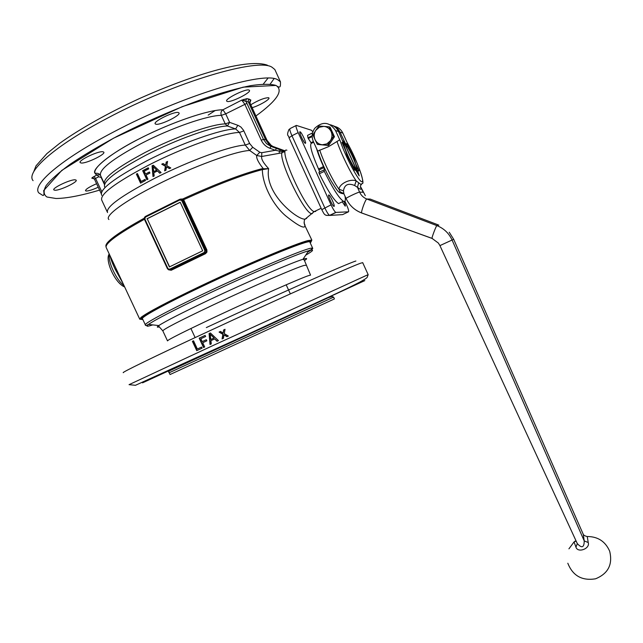 <?xml version="1.0" encoding="UTF-8"?>
<svg xmlns="http://www.w3.org/2000/svg" width="643" height="643" viewBox="0 0 643 643"><rect width="100%" height="100%" fill="white"/><g stroke="black" fill="none" stroke-linecap="round" stroke-linejoin="round"><path stroke-width="0.96" d="M110.106 255.882C110.861 259.354 112.605 263.919 115.338 269.578L123.134 283.716M300.064 131.799L300.128 131.823C301.752 132.386 306.968 143.984 305.304 143.309L305.224 143.276C303.609 142.738 298.344 131.019 300.064 131.799M344.037 201.492C345.227 204.361 345.621 205.913 345.203 206.162L342.269 201.814M328.806 194.958L328.943 194.998C330.502 195.528 335.445 206.644 334.014 206.395L333.862 206.355C332.31 205.832 327.327 194.604 328.806 194.958M310.207 242.829C312.096 241.189 311.148 240.852 307.354 241.8C295.836 244.444 244.324 266.154 199.885 287.381C168.104 302.62 148.967 312.699 142.465 317.626C140.624 319.129 140.729 319.724 142.794 319.418M311.14 241.543L311.855 240.112L308.198 240.53C296.56 243.158 244.252 265.165 199.129 286.73C166.867 302.21 147.464 312.45 140.921 317.457L139.772 319.241L141.195 319.29M249.074 90.084L249.404 90.317C251.678 92.439 230.507 102.968 227.132 101.409L226.738 101.16C224.319 99.094 245.996 88.34 249.074 90.084M102.88 151.748L103.764 152.118C106.047 154.183 86.17 163.756 81.187 163.009L80.19 162.623C77.787 160.605 98.186 150.816 102.88 151.748M98.234 187.217C92.922 189.637 88.967 190.907 86.371 191.035L85.495 190.762C85.599 189.235 89.297 186.896 96.603 183.721M250.778 104.769C258.582 100.099 264.53 97.752 268.637 97.736L268.895 97.921C270.341 99.207 259.073 105.741 252.112 107.694M75.167 179.815L76.139 180.144C78.149 181.905 59.823 190.641 54.928 190.256L53.859 189.918C51.745 188.19 70.529 179.268 75.167 179.815M178.384 112.549L178.955 112.871C181.366 115.105 160.22 125.498 155.903 124.212L155.236 123.866C152.688 121.68 174.374 111.062 178.384 112.549M269.867 148.26L275.341 150.277L276.434 148.412L270.96 146.403L272.937 146.443L268.549 143.727L265.495 139.459L263.477 139.386L246.036 101.433L248.335 101.924L248.254 100.34L249.259 99.151L246.928 98.636L245.939 99.842L246.036 101.433L241.728 100.115L244.734 104.07L261.251 140.174C263.1 144.056 265.969 146.757 269.867 148.26L270.96 146.403L266.548 143.67L263.477 139.386L261.251 140.174M249.846 102.655L266.941 140.182L265.495 139.459L248.335 101.924L249.894 102.776L249.822 101.208L250.834 100.035L246.928 98.636L241.72 100.115L222.912 109.792C221.023 111.143 220.501 112.999 221.345 115.37L225.259 123.906L227.429 126.004L235.651 128.954L239.493 132.466L245.272 145.085L249.693 150.486L256.742 155.502C256.123 158.057 258.333 162.486 263.373 168.787L261.725 168.771L262.36 169.607C262.489 185.489 273.797 206.146 286.127 216.217C299.236 226.593 305.505 229.519 304.951 225.01L304.01 222.848M183.834 200.102L182.974 200.061L206.194 250.151L206.242 251.807L205.069 253.037L205.455 253.72L206.95 252.104L206.877 249.886L183.834 200.102L182.58 200.335L181.39 199.217L179.807 199.29L179.895 199.949L181.744 200.648L204.852 250.553L205.68 250.223L182.58 200.335L181.744 200.648M306.687 218.371L305.192 219.094C298.448 220.613 264.193 194.106 268.645 168.643C263.381 163.009 261.074 158.958 261.725 156.482L261.749 152.721L259.78 152.254L252.731 147.263L249.621 143.485L243.584 130.344L240.924 127.057L238.376 125.506L229.607 122.355L227.429 126.004C213.902 126.157 176.624 139.298 146.178 155.059C116.029 171.118 102.221 181.832 104.761 187.193M250.674 104.584L266.941 140.182L269.98 144.418L272.503 146.274M101.755 191.654L95.566 178.4L98.733 176.769L97.157 174.92L93.982 176.552C92.126 177.556 91.491 178.151 92.078 178.336L94.015 178.585M181.053 199.121L182.974 200.061M204.852 250.553L204.217 252.466L197.393 255.769L197.899 256.388L204.723 253.093L205.776 251.879L205.68 250.223L206.877 249.886M176.704 266.355L176.431 265.905L169.688 269.168L170.21 269.771L176.704 266.355M263.614 169.43L263.373 168.796L268.645 168.643L262.36 169.607C242.684 174.743 216.434 184.79 183.617 199.724L182.668 199.008L180.442 199.097M164.608 170.861L165.428 166.32L161.731 164.19L163.113 163.539L165.653 165.114L166.215 162.084L167.582 161.457L166.786 165.661L170.797 167.968L169.406 168.611L166.537 166.867L165.95 170.226L164.608 170.861M152.889 175.394L152.061 165.846L153.299 165.227L161.08 172.557L159.753 173.208L157.471 170.958L153.846 172.758L154.183 175.973L152.994 176.576L152.889 175.394M153.717 171.617L156.884 170.17L153.09 166.505L153.717 171.617L156.659 170.154L153.09 166.505M159.898 173.136L157.471 170.958M153.211 176.463L152.295 165.87L153.396 165.315M252.193 332.383L275.268 321.765L252.193 332.383M144.86 381.773L165.982 372.056L144.86 381.773M176.616 367.153L199.145 356.785L176.616 367.153M318.912 301.704L341.264 291.424L318.912 301.704M145.278 324.723L142.529 318.848C139.635 317.988 163.362 304.822 200.294 287.276C251.895 262.609 309.154 239.156 309.797 241.929L309.95 242.266M209.417 337.422L209.096 333.556L210.39 332.961L218.443 340.621L217.069 341.256L214.706 338.901L210.936 340.645L211.274 343.933L210.02 344.503L209.417 337.422M222.06 338.949L222.872 334.304L219.086 332.069L220.493 331.418L223.097 333.066L223.643 329.955L225.026 329.32L224.254 333.645L228.345 336.056L226.939 336.699L224.013 334.874L223.426 338.322L222.06 338.949M214.063 337.985L210.173 334.256L210.808 339.48L214.063 337.985L210.173 334.256M217.27 341.16L214.706 338.901M210.229 344.415L209.305 333.476L210.398 332.97M169.23 372.755L170.057 374.531L334.416 298.931L333.596 297.138L332.013 296.495L328.219 297.733L170.21 370.481C168.595 371.413 168.265 372.168 169.222 372.739L333.596 297.138M345.572 144.177L342.703 140.713M312.185 136.557L308.262 138.51L307.965 137.803L312.185 135.705M311.067 142.698L308.262 138.51M312.289 134.403L312.048 133.149L312.498 133.23M330.928 125.144C335.043 125.899 338.041 128.198 339.93 132.056L342.832 133.093L347.276 142.907C356.158 158.483 365.32 182.725 361.848 181.696C359.115 182.371 344.929 155.694 340.131 140.664L339.697 139.836L328.621 146.612L317.714 151.065C320.753 160.388 325.133 170.194 330.84 180.49C337.133 190.497 337.84 192.265 341.682 193.447L343.169 193.519M576.377 541.575L575.276 541.342L575.943 540.642M330.365 140.777L327.56 145.214L322.304 144.771L326.837 143.887L330.365 140.777C332.198 137.835 332.455 134.765 331.137 131.566C329.602 128.479 327.166 126.743 323.823 126.366L319.29 127.266L315.769 130.384L318.856 126.028L329.095 126.808L333.46 136.42L330.365 140.777M342.832 133.093C341.144 129.581 338.443 127.362 334.754 126.438M315.022 139.579L312.996 134.837L315.769 130.384C313.953 133.334 313.704 136.396 315.022 139.579C316.549 142.658 318.976 144.386 322.304 144.771L317.345 144.41L315.022 139.579M329.095 126.808L330.108 127.177L334.448 136.742L328.581 145.487L317.345 144.41M334.448 136.742L333.46 136.42M328.581 145.487L327.56 145.214M357.693 173.433L357.018 168.562M355.282 163.041L358.746 170.282L358.923 170.877L357.709 170.66L359.212 175.909L355.82 170.323L354.55 170.098L347.027 155.518L345.548 150.438L341.972 142.328L343.322 142.738L342.293 143.244M340.131 140.664L335.517 130.473C329.473 121.857 322.569 121.109 314.805 128.23C311.911 132.394 311.421 136.822 313.334 141.492L316.581 148.629C318.02 153.621 320.31 159.601 323.461 166.561L324.578 170.049L323.887 169.945L324.305 171.368C332.696 188.335 339.062 198.309 343.394 201.275C345.211 202.111 345.765 200.439 345.042 196.252M345.05 143.51L346.649 143.767L347.035 144.418L353.971 158.009L355.434 162.968M339.93 132.056L345.347 143.365M344.126 141.323L343.507 141.629M319.692 150.012C323.606 162.084 333.122 181.366 338.982 189.195L343.458 190.899C344.495 184.629 348.217 182.837 354.639 185.506L356.198 180.876C350.258 178.465 339.512 183.665 338.982 189.195L340.067 191.775L343.764 193.519M343.925 193.832L343.458 190.899M354.639 185.506L357.468 187.306L358.69 182.789L356.198 180.876C350.523 172.911 341.055 153.516 336.996 141.46M340.067 191.775L341.682 193.447L343.933 193.856M365.312 195.665L361.093 187.611L363.158 192.289L359.582 192.088C361.069 195.359 363.472 197.666 366.783 199.008C365.449 199.322 360.771 212.118 361.688 212.954L361.744 213.018C354.671 210.317 349.462 205.495 346.119 198.55L346.111 198.55C345.146 198.293 357.902 192.177 359.582 192.088L357.468 187.306C360.498 189.757 361.712 189.862 361.093 187.611L360.426 186.687M361.374 184.726L358.69 182.789M583.249 534.18L584.23 540.916L588.224 542.523L587.252 536.519C597.894 536.551 605.36 541.438 609.66 551.172C612.9 564.393 608.198 573.604 595.571 578.796C582.06 581.007 572.809 575.823 567.809 563.228M438.1 224.841L370.215 199.073L366.783 199.008L436.83 225.597C443.839 228.378 448.918 233.184 452.069 240.024L584.23 540.916C584.149 547.651 581.843 548.535 577.293 543.576L575.959 547.209C577.872 553.342 590.378 548.6 588.224 542.523M484.364 342.012L482.338 337.607M474.1 319.74L471.624 314.732M478.593 329.481L477.452 327.006M477.219 326.507L475.595 322.987M475.378 322.513L474.478 320.568M481.945 336.755L479.911 332.351M343.322 142.738L338.556 131.558C336.819 127.957 334.055 125.682 330.261 124.75M317.771 151.25L316.581 148.629M351.367 163.266L355.426 170.258M312.176 136.34L308.182 138.333M307.965 137.803L307.563 135.376L312.048 133.141M323.847 169.961L318.928 172.372L319.338 173.795C327.745 190.738 334.151 200.672 338.548 203.598L340.46 202.682M313.663 142.216L311.791 143.14C309.09 143.831 311.341 152.447 318.526 168.98L319.7 171.986M311.943 142.264L312.112 142.987M357.042 172.364L356.68 170.467L344.254 143.035L342.92 141.356M342.888 141.259L344.431 143.092L356.849 170.499L357.154 172.541M344.254 143.035C343.7 143.019 343.756 144.201 344.431 146.58C346.456 152.881 349.414 159.408 353.304 166.159L356.68 170.467M356.849 170.499L356.568 166.802C354.566 160.613 351.657 154.207 347.863 147.577L344.431 143.092M343.024 142.891L345.066 149.377M210.808 339.48L213.862 338.065M192.402 341.329L193.535 340.798L197.361 349.02L201.597 347.059L202.111 348.16L196.742 350.644L192.402 341.329L193.535 340.814M196.959 350.548L192.619 341.24M197.361 349.02L201.597 347.067M202.199 341.626L206.331 339.713L206.845 340.814L202.714 342.727L204.691 346.971L203.534 347.509L199.185 338.162L205.117 335.405L205.631 336.514L200.857 338.732L202.199 341.626L206.331 339.713M203.735 347.413L199.394 338.081L205.117 335.421M222.261 338.861L223.073 334.223L219.287 331.981L220.501 331.426M223.097 333.066L223.844 329.875L225.026 329.337M224.013 334.874L224.576 335.236M227.132 336.611L224.777 335.156M136.38 174.108L137.417 173.538L141.122 181.503L145.045 179.381L145.535 180.45L140.576 183.142L136.38 174.108L137.473 173.658M140.769 183.038L136.629 174.124M141.122 181.503L145.093 179.493M145.543 173.996L149.441 171.97L149.94 173.039L146.041 175.065L147.954 179.18L146.869 179.751L142.666 170.692L148.252 167.775L148.75 168.844L144.241 171.191L145.543 173.996L149.489 172.083M147.054 179.654L142.899 170.716L148.308 167.887M164.857 170.741L165.653 166.344L161.964 164.214L163.234 163.611M165.653 165.114L166.449 162.108L167.558 161.594M166.537 166.867L167.092 167.212M169.511 168.562L167.317 167.236M180.225 202.32L147.223 218.757L169.591 266.829M146.99 218.765L180.185 202.232L202.682 250.802L169.398 266.925L147.223 218.757M168.49 269.771L171.231 270.253L170.596 269.706L205.085 253.045L205.889 252.402L204.691 253.093L204.217 252.466M261.725 168.771C241.945 173.915 215.59 184.002 182.668 199.008L182.17 199.282M169.688 269.168L167.437 268.718L168.651 269.827L169.913 269.875M100.228 174.832L97.157 174.92L93.982 176.552L95.566 178.4L94.505 179.236L101.144 193.447M246.928 98.636L241.752 100.115M272.937 146.443L285.138 150.92L281.923 152.841C279.062 161.481 304.485 213.46 311.542 213.629L312.088 213.701L313.382 212.11M284.359 151.507L280.517 149.956L279.343 151.081L283.901 152.061M261.749 152.721L275.341 150.277L279.343 151.081L279.191 153.323L281.923 152.841M101.747 195.376C98.861 189.822 113.867 178.304 146.781 160.83C180.426 143.461 221.522 128.946 235.651 128.954L237.83 125.289M108.932 219.528C104.182 216.201 123.946 201.412 156.715 184.943C192.386 166.794 235.579 151.009 249.693 150.486L252.731 147.263M279.191 153.323L261.725 156.482L256.742 155.502L259.78 152.254M303.584 140.841L303.665 141.412M344.913 201.179L346.481 204.635C348.369 208.951 349.036 211.354 348.474 211.82L335.775 212.415C334.609 211.579 333.034 209.055 331.041 204.836L298.175 132.627C296.134 127.949 295.531 125.546 296.367 125.409L311.461 130.256L312.884 131.863M115.338 269.578L116.287 269.079M326.146 215.357L329.562 215.389C328.372 214.569 326.781 212.053 324.795 207.842L291.946 135.745L289.02 137.803L321.741 209.578M321.821 209.61L331.041 204.836M263.317 84.072L267.978 78.189M33.082 180.659C25.415 172.131 54.727 145.768 107.469 118.151C175.957 81.581 258.952 57.42 272.15 67.338L274.858 69.548L275.726 71.469M274.047 78.695L270.173 84.12M274.858 69.548L280.469 81.886L277.84 79.845C265.004 70.714 182.387 95.534 113.835 131.839C61.053 159.271 31.467 184.983 38.853 192.924L42.687 195.359C43.925 195.874 44.254 194.282 43.668 190.585L61.776 170.411L113.457 138.229L182.395 106.593L243.215 87.143L275.968 85.431C283.804 90.358 277.117 100.549 255.906 115.997M99.585 190.119C81.026 195.625 66.478 198.414 55.949 198.486L46.955 197.015C43.491 194.668 43.218 190.867 46.119 185.594C50.99 179.518 59.148 172.292 70.601 163.917C83.815 155.051 99.392 145.816 117.339 136.187C146.242 121.463 175.105 108.94 203.927 98.612C221.811 92.672 237.388 88.348 250.657 85.648C262.231 83.944 270.663 83.879 275.96 85.439C280.822 88.919 280.452 86.291 280.469 81.886M215.14 110.548L208.187 115.097M171.231 270.253L205.455 253.72M107.534 212.552C105.492 207.247 121.085 195.898 154.328 178.497C189.082 160.75 231.263 145.471 245.272 145.085L249.621 143.485M107.164 211.748L101.787 200.246C99.544 194.532 115.025 182.893 148.22 165.339C182.95 147.464 225.291 132.442 239.493 132.466L243.85 130.891M104.52 184.019C102.422 178.545 116.021 168 145.318 152.375C175.234 136.871 211.893 123.995 225.259 123.906L229.607 122.355L225.709 113.843L246.992 103.322M241.72 100.115L222.912 109.792L225.709 113.843L221.345 115.37C207.866 115.234 171.118 127.957 141.219 143.542C111.946 159.255 98.419 169.969 100.629 175.692L104.134 183.191M315.753 211.426L314.162 211.627C305.136 209.514 277.117 146.427 286.882 150.213M92.078 178.336L93.54 178.272M145.342 216.482L144.37 217.672L144.458 219.271M167.863 268.461L144.852 219.03L145.463 217.117L179.895 199.949M167.461 268.686L144.442 219.311L144.852 219.03M179.759 199.314L145.398 216.45L145.463 217.117M179.405 199.491L147.143 215.582M159.279 326.877C156.812 327.512 156.659 327.078 158.829 325.567C165.187 321.371 182.065 312.771 209.473 299.767C247.868 281.594 292.284 262.44 302.99 259.274L304.903 258.727C307.394 258.14 307.25 258.743 304.469 260.544M167.453 340.774L162.856 330.936C162.663 329.602 179.381 320.953 213.018 305.007C252.386 286.44 297.299 267.038 304.364 265.374L306.052 265.31M167.518 340.903C167.477 339.906 184.292 331.483 217.961 315.657C257.353 297.211 302.106 277.527 308.994 275.493L310.545 275.124L304.235 259.981L302.99 259.274L308.632 250.762L310.722 250.215C314.274 249.532 312.602 251.18 305.714 255.167M142.537 382.85L364.814 280.605M366.759 275.268L213.163 345.46L129.05 384.659L135.448 385.302L245.939 335.148C307.643 306.293 361.599 283.113 367.089 277.495L368.174 274.674L366.759 275.268M123.4 372.643C120.08 373.253 153.629 356.857 206.942 332.085C276.41 299.751 353.602 265.302 361.189 263.019L362.74 262.738M355.892 261.018C348.168 263.14 273.396 296.294 206.315 327.592M310.882 248.214C303.022 249.363 249.894 271.796 203.381 293.923C166.433 311.413 142.617 324.361 145.414 325.004C145.262 325.816 146.274 325.623 148.453 324.426C155.212 319.732 173.883 310.095 204.466 295.523C247.37 275.14 297.026 253.913 308.632 250.762L310.931 249.822L312.619 248.11L310.882 248.214M307.675 252.209C311.606 249.83 313.254 248.463 312.619 248.11L309.797 241.929M152.761 324.9L152.463 324.996C146.877 326.781 145.535 326.596 148.453 324.426L158.829 325.567L159.014 326.58L162.759 330.767M368.182 274.714L362.676 262.593M332.937 295.274L171.593 369.484M574.914 541.181L574.175 542.202L575.959 547.209M353.971 158.009L353.329 158.323M587.123 536.519C584.768 535.94 583.426 535.089 583.105 533.971L453.677 239.292L439.925 245.61L577.293 543.576M449.216 232.211L453.677 239.3M353.578 157.141L352.935 157.455M358.746 170.282L357.894 170.692M347.035 144.418L346.111 144.876M346.649 143.767L345.645 144.265L346.657 143.775M438.847 225.122L436.83 225.597C436.058 226.055 431.638 237.757 432.008 238.36L438.381 243.07L439.925 245.61M432.554 238.609L361.744 213.018M335.517 130.473L338.556 131.558M323.919 167.582L318.984 170.001M323.461 166.561L318.526 168.98M324.305 171.368L319.338 173.795M299.638 161.096L312.297 188.857M144.241 218.194C117.227 233.168 104.479 242.636 105.991 246.599M197.393 255.769L176.431 265.905M98.733 176.769L101.514 177.572M101.256 177.709L104.431 184.501M100.332 175.153C99.368 173.666 97.623 173.047 95.1 173.297C90.976 170.13 109.021 153.749 140.809 138.012C172.22 122.041 208.734 109.696 222.912 109.792L222.912 109.792C208.179 109.664 169.101 123.167 137.08 139.925C104.946 156.667 88.308 172.019 97.157 174.92L100.228 174.84M249.814 101.417L250.834 100.035M249.251 99.159L250.85 100.067L249.91 102.743L250.714 104.672M271.169 145.414L266.974 140.254M280.517 149.956L276.434 148.412M139.619 318.912L106.352 247.86C103.989 244.187 116.68 234.655 144.418 219.271M124.019 285.588C116.56 280.525 107.485 261.154 109.471 254.524M298.175 132.627L291.946 135.745C289.913 131.068 289.326 128.664 290.186 128.52L296.021 125.586M348.474 211.82L342.631 214.609L329.779 215.437L335.992 212.463M142.465 317.626L140.921 317.457M311.855 240.112L304.629 225.058C303.922 221.859 304.107 219.866 305.192 219.094L314.162 211.627L321.146 208.276M286.183 284.809L290.347 293.875M310.858 142.802L313.366 141.556M361.085 187.603L360.819 188.102C360.313 186.944 360.377 185.787 361.012 184.621L362.017 183.512C365.706 185.321 357.765 161.112 347.156 142.625M574.159 541.808L568.926 548.833M346.087 198.51L343.884 193.752M346.111 198.55C349.422 205.455 354.614 210.253 361.688 212.962L432.008 238.36L438.381 243.07M357.13 170.218L357.645 172.854M338.548 203.598L343.394 201.275M190.899 328.517L195.126 337.591M167.437 268.718L170.186 269.771L178.296 265.864M167.437 268.71L144.442 219.311L144.98 216.731M169.873 269.883L178.328 265.848M94.489 179.22C92.825 178.039 91.949 177.701 91.853 178.199L93.982 176.552M33.637 171.946L36.024 165.83L46.891 153.605L59.357 143.566C79.049 129.315 108.217 112.863 139.989 98.323C197.104 72.924 248.889 58.409 267.424 65.208M109.222 253.993C104.648 259.836 114.832 283.113 124.654 286.963M244.404 100.694L243.785 99.352M307.354 241.8L308.198 240.53M289.004 137.755C289.029 134.95 285.822 136.814 289.012 129.396M335.775 212.415L329.562 215.389C324.627 215.614 324.57 215.035 321.749 209.602M299.807 132.579L301.221 132.997"/></g></svg>
